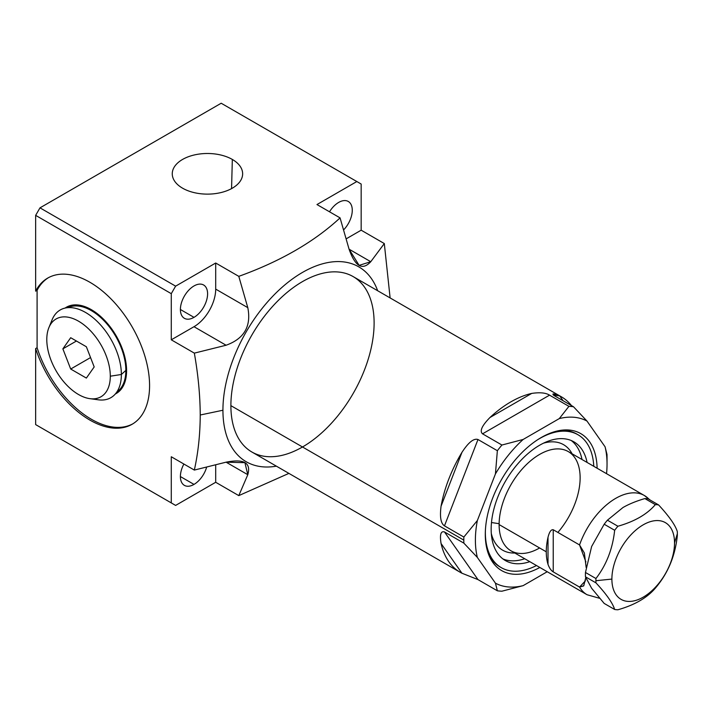 <?xml version="1.0" encoding="UTF-8"?>
<svg xmlns="http://www.w3.org/2000/svg" width="713" height="713" viewBox="0 0 713 713"><rect width="100%" height="100%" fill="white"/><g stroke="black" fill="none" stroke-linecap="round" stroke-linejoin="round"><path stroke-width="1.07" d="M460.197 572.281L251.867 452.006A101.273 58.475 -60 0 1 230.887 405.644L463.815 540.115A101.273 58.475 120 0 0 463.86 543.137L444.475 531.943C440.794 530.802 439.654 534.661 441.071 543.529A101.273 58.475 120 0 0 460.197 572.281A101.273 58.475 120 0 0 461.944 573.225L477.977 579.598L497.362 590.792A101.273 58.475 120 0 0 501.925 591.202A101.273 58.475 -60 0 1 497.362 590.792L495.437 583.163A93.091 53.751 120 0 0 523.137 585.64L501.925 591.202L523.137 585.64L547.219 571.728M607.039 464.11A93.091 53.751 120 0 0 605.07 446.784A93.091 53.751 120 0 1 606.549 473.682A93.091 53.751 120 0 0 607.039 464.11L607.039 457.425A101.273 58.475 120 0 1 606.995 460.5A101.273 58.475 120 0 0 607.039 457.425A101.273 58.475 120 0 0 606.995 454.413A101.273 58.475 -60 0 1 607.039 457.425A101.273 58.475 -60 0 0 606.995 454.413L605.07 446.784L606.995 454.413L605.07 446.784L586.986 421.062A93.091 53.751 120 0 0 559.295 418.584L568.929 406.348A101.273 58.475 -60 0 1 573.493 406.749L586.986 421.062A93.091 53.751 120 0 0 559.295 418.584L523.137 439.466A93.091 53.751 120 0 0 495.437 473.913L497.362 450.705A101.273 58.475 -60 0 1 501.925 445.028L523.137 439.466A93.091 53.751 120 0 0 495.437 473.913L477.362 520.517A93.091 53.751 120 0 0 477.362 557.441L463.86 543.137A101.273 58.475 -60 0 1 463.815 540.115A101.273 58.475 -60 0 1 463.86 537.049L477.362 520.517A93.091 53.751 120 0 0 477.362 557.441L495.437 583.163A93.091 53.751 120 0 0 523.137 585.64L501.925 591.202A101.273 58.475 120 0 1 497.362 590.792L477.977 579.598L444.475 531.943L463.86 543.137L477.362 557.441L495.437 583.163L497.362 590.792L477.977 579.598L444.475 531.943C440.794 530.802 439.654 534.661 441.071 543.529A101.273 58.475 120 0 0 461.944 573.225L441.071 543.529L461.944 573.225L477.977 579.598L461.944 573.225L441.071 543.529C439.654 534.661 440.794 530.802 444.475 531.943L463.86 543.137L477.362 557.441L495.437 583.163L497.362 590.792M539.83 567.468A79.09 45.659 -60 0 1 485.295 534.402A79.09 45.659 -60 0 1 540.525 437.942A79.09 45.659 -60 0 1 597.12 468.245A79.09 45.659 120 0 0 561.167 430.269A79.09 45.659 120 0 0 485.295 534.402A79.09 45.659 120 0 0 488.975 555.32A79.09 45.659 120 0 0 539.83 567.468A79.09 45.659 120 0 1 485.295 534.402A79.09 45.659 120 0 1 540.525 437.942A79.09 45.659 120 0 1 597.12 468.245M500.615 567.254A76.728 44.295 -60 0 1 488.334 553.644A76.728 44.295 120 0 0 500.615 567.254A76.728 44.295 -60 0 1 499.956 566.888A76.728 44.295 -60 0 1 488.334 553.644M485.41 530.16A76.728 44.295 120 0 0 485.366 532.522A76.728 44.295 -60 0 1 485.41 530.16A76.728 44.295 120 0 0 485.366 532.522L485.366 532.522A76.728 44.295 120 0 0 501.257 567.637A76.728 44.295 120 0 0 536.497 565.543A76.728 44.295 -60 0 1 485.366 532.522A76.728 44.295 120 0 0 536.497 565.543M593.786 466.311A76.728 44.295 120 0 0 537.602 439.761A76.728 44.295 -60 0 1 593.786 466.311A76.728 44.295 120 0 0 577.985 434.752A76.728 44.295 120 0 0 537.602 439.761M529.795 561.675A68.537 39.572 -60 0 1 491.159 529.18A68.537 39.572 -60 0 1 534.679 448.379A68.537 39.572 -60 0 1 587.084 462.443A68.537 39.572 120 0 0 573.894 441.837A68.537 39.572 120 0 0 521.078 460.197A68.537 39.572 120 0 0 491.159 529.18A68.537 39.572 120 0 0 505.348 560.552A68.537 39.572 120 0 0 529.795 561.675A68.537 39.572 120 0 1 491.159 529.18A68.537 39.572 120 0 1 534.679 448.379A68.537 39.572 120 0 1 587.084 462.443M524.732 558.751A68.537 39.572 -60 0 1 502.915 558.93A68.537 39.572 120 0 0 524.732 558.751A68.537 39.572 120 0 1 502.915 558.93M514.804 553.021A60.908 35.16 -60 0 1 491.31 533.529A60.908 35.16 120 0 0 514.804 553.021A60.908 35.16 -60 0 1 491.31 533.529M491.48 522.522L499.118 523.707M302.499 446.989A101.273 58.475 -60 0 1 230.887 405.644A101.273 58.475 -60 0 1 275.093 303.72A101.273 58.475 -60 0 1 353.14 276.582L561.47 396.865A101.273 58.475 120 0 0 559.723 395.92C553.297 393.407 551.425 393.282 554.108 395.563L573.493 406.749A101.273 58.475 120 0 0 568.929 406.348L549.545 395.154C545.793 392.774 539.848 392.195 531.711 393.416A101.273 58.475 120 0 0 489.956 417.524C481.926 425.697 479.457 431.133 482.541 433.834L501.925 445.028A101.273 58.475 120 0 0 497.362 450.705L477.977 439.511C473.771 438.112 468.432 442.399 461.944 452.372A101.273 58.475 120 0 0 441.071 506.177C439.671 516.943 440.812 523.502 444.475 525.855L463.86 537.049A101.273 58.475 120 0 0 463.815 540.115L230.887 405.644A101.273 58.475 -60 0 1 302.499 281.599A101.273 58.475 -60 0 1 374.111 322.944M563.127 400.768L559.723 395.92A101.273 58.475 120 0 1 571.487 405.599A101.273 58.475 120 0 0 561.47 396.865M559.402 430.545A76.728 44.295 -60 0 1 577.325 434.386A76.728 44.295 120 0 0 559.402 430.545A76.728 44.295 -60 0 1 576.683 433.994L577.985 434.752M571.265 440.536A68.537 39.572 -60 0 1 582.013 459.52A68.537 39.572 120 0 0 571.265 440.536A68.537 39.572 120 0 1 582.013 459.52M543.466 443.183A60.908 35.16 -60 0 1 572.093 453.789A60.908 35.16 120 0 0 543.466 443.183A60.908 35.16 -60 0 1 572.093 453.789M549.545 395.154L482.541 433.834C479.457 431.133 481.926 425.697 489.956 417.524L531.711 393.416A101.273 58.475 120 0 0 489.956 417.524C481.926 425.697 479.457 431.133 482.541 433.834L549.545 395.154L568.929 406.348L559.295 418.584L523.137 439.466L501.925 445.028L482.541 433.834L549.545 395.154C545.793 392.774 539.848 392.195 531.711 393.416L489.956 417.524L531.711 393.416C539.848 392.195 545.793 392.774 549.545 395.154L568.929 406.348L559.295 418.584A93.091 53.751 -60 0 1 586.986 421.062L573.493 406.749L554.108 395.563L573.493 406.749L586.986 421.062L605.07 446.784L586.986 421.062M477.977 439.511L444.475 525.855C440.812 523.502 439.671 516.943 441.071 506.177L461.944 452.372A101.273 58.475 120 0 0 441.071 506.177C439.671 516.943 440.812 523.502 444.475 525.855L477.977 439.511L497.362 450.705L495.437 473.913L477.362 520.517L463.86 537.049L444.475 525.855L477.977 439.511C473.771 438.112 468.432 442.399 461.944 452.372L441.071 506.177L461.944 452.372C468.432 442.399 473.771 438.112 477.977 439.511L497.362 450.705L495.437 473.913A93.091 53.751 -60 0 1 523.137 439.466L501.925 445.028L482.541 433.834M554.108 395.563C551.425 393.282 553.297 393.407 559.723 395.92L553.208 394.94M599.597 598.296L587.075 594.74A57.29 33.074 -60 0 1 579.553 587.075L553.226 571.871L579.553 587.075A57.29 33.074 120 0 0 587.075 594.74L510.98 550.81A57.29 33.074 -60 0 1 499.118 524.581L546.274 551.809A57.29 33.074 120 0 0 548.012 564.357C549.375 568.101 551.113 570.605 553.226 571.871L553.226 529.741L579.553 544.946L584.375 552.994L586.157 567.468L584.375 552.994L579.553 544.946A57.29 33.074 -60 0 1 649.258 499.528A57.29 33.074 120 0 0 644.365 495.517A57.29 33.074 120 0 0 579.553 544.946L553.226 529.741C551.113 529.367 549.375 531.871 548.012 537.263A57.29 33.074 120 0 0 546.274 551.809L499.118 524.581A57.29 33.074 -60 0 0 539.625 547.967A57.29 33.074 -60 0 1 499.118 524.581A57.29 33.074 -60 0 1 539.625 454.422A57.29 33.074 -60 0 1 580.132 477.808M557.869 532.424A57.29 33.074 -60 0 0 578.181 464.6A57.29 33.074 -60 0 0 533.342 458.611A57.29 33.074 -60 0 0 499.118 524.581A57.29 33.074 -60 0 1 524.117 466.926A57.29 33.074 -60 0 1 568.27 451.579L644.365 495.517L650.14 500.036M585.881 561.924L579.553 544.946A57.29 33.074 -60 0 1 644.365 495.517M585.908 577.058L583.769 585.756L579.553 587.075L585.426 580.819M585.836 577.833L583.662 585.926L579.553 587.075L553.226 571.871C551.113 570.605 549.375 568.101 548.012 564.357L548.012 537.263L548.012 564.357A57.29 33.074 -60 0 1 546.274 551.809A57.29 33.074 -60 0 1 548.012 537.263C549.375 531.871 551.113 529.367 553.226 529.741C551.113 529.367 549.375 531.871 548.012 537.263L548.012 564.357C549.375 568.101 551.113 570.605 553.226 571.871L553.226 529.741L579.553 544.946M644.864 498.574C636.281 501.087 628.973 504.073 622.957 507.54L607.423 520.196L617.904 526.239A57.593 33.253 120 0 0 614.659 530.276L604.178 524.224A57.593 33.253 -60 0 1 607.423 520.196A57.593 33.253 120 0 0 604.178 524.224L591.63 546.506L585.462 572.477L595.943 578.528A57.593 33.253 120 0 0 595.899 580.712A57.593 33.253 120 0 0 595.943 582.851L585.462 576.799A57.593 33.253 -60 0 1 585.462 572.477A57.593 33.253 120 0 0 585.462 576.799L591.63 588.27L604.178 603.43L614.659 609.481A57.593 33.253 120 0 0 617.904 609.767A57.593 33.253 -60 0 1 614.659 609.481C612.672 603.055 606.433 594.179 595.943 582.851A57.593 33.253 -60 0 1 595.899 580.712L611.888 579.081A44.295 25.57 120 0 0 643.206 597.164A44.295 25.57 120 0 0 674.534 542.914L677.35 533.689A57.593 33.253 120 0 0 677.305 531.55A57.593 33.253 -60 0 1 677.35 533.689A57.593 33.253 -60 0 1 677.305 535.873A57.593 33.253 120 0 0 677.35 533.689L674.534 542.914A44.295 25.57 120 0 0 643.206 524.83A44.295 25.57 120 0 0 611.888 579.081A44.295 25.57 120 0 0 643.206 597.164A44.295 25.57 120 0 0 674.534 542.914A44.295 25.57 120 0 0 643.206 524.83A44.295 25.57 120 0 0 611.888 579.081L595.899 580.712A57.593 33.253 -60 0 1 595.943 578.528C606.424 564.901 612.672 548.814 614.659 530.276A57.593 33.253 -60 0 1 617.904 526.239C634.632 521.488 647.11 514.287 655.345 504.626L644.864 498.574A57.593 33.253 -60 0 1 648.108 498.868L658.589 504.92A57.593 33.253 120 0 0 655.345 504.626A57.593 33.253 -60 0 1 658.589 504.92C669.07 516.248 675.318 525.125 677.305 531.55C675.318 525.125 669.07 516.248 658.589 504.92L648.108 498.868A57.593 33.253 120 0 0 644.864 498.574C636.281 501.087 628.973 504.073 622.957 507.54L607.423 520.196L622.957 507.54C628.973 504.073 636.281 501.087 644.864 498.574L655.345 504.626C647.11 514.287 634.632 521.488 617.904 526.239L607.423 520.196L617.904 526.239C634.632 521.488 647.11 514.287 655.345 504.626A57.593 33.253 -60 0 1 658.589 504.92L648.108 498.868A57.593 33.253 -60 0 0 644.864 498.574L655.345 504.626M585.462 572.477L595.943 578.528C606.424 564.901 612.672 548.814 614.659 530.276L604.178 524.224L591.63 546.506L585.462 572.477L591.63 546.506L604.178 524.224L614.659 530.276C612.672 548.814 606.424 564.901 595.943 578.528L585.462 572.477A57.593 33.253 120 0 0 585.462 576.799L591.63 588.27L604.178 603.43L614.659 609.481L604.178 603.43L591.63 588.27L585.462 576.799L595.943 582.851C606.433 594.179 612.672 603.055 614.659 609.481A57.593 33.253 120 0 0 617.904 609.767C634.632 605.016 647.119 597.815 655.345 588.154A57.593 33.253 120 0 0 658.589 584.116A57.593 33.253 -60 0 1 655.345 588.154C647.119 597.815 634.632 605.016 617.904 609.767C634.632 605.016 647.119 597.815 655.345 588.154A57.593 33.253 120 0 0 658.589 584.116C669.079 570.489 675.318 554.402 677.305 535.873C675.318 554.402 669.079 570.489 658.589 584.116C669.079 570.489 675.318 554.402 677.305 535.873A57.593 33.253 120 0 0 677.35 533.689L674.534 542.914M175.621 505.419L215.7 482.282L175.621 505.419L171.28 502.906L171.28 456.757L171.28 502.906L175.621 505.419L35.65 424.6L171.28 502.906L35.65 424.6L35.65 348.568L35.65 424.6L175.621 505.419L35.65 424.6L175.621 505.419L215.7 482.282L238.793 495.615L288.899 473.387L238.793 495.615L247.794 474.706C251.217 462.808 243.98 458.637 226.092 462.176L194.337 470.072C198.178 452.719 200.148 434.36 200.228 415.002C200.13 395.385 198.161 374.753 194.337 353.131L171.28 339.816L171.28 293.667L35.65 215.362L39.99 207.848L175.621 286.154L215.7 263.017L238.793 276.35C280.387 261.377 314.148 241.885 340.065 217.884L316.973 204.551L356.83 181.539L221.19 103.233L39.99 207.848L221.19 103.233L361.17 184.043L361.17 230.192L384.307 243.552L390.118 297.936L384.307 243.552L370.769 261.716L384.307 243.552L390.118 297.936M182.564 188.179A35.195 20.32 180 0 1 182.564 159.445A35.195 20.32 180 0 1 232.331 159.445A35.195 20.32 180 0 1 232.331 188.179A35.195 20.32 180 0 1 182.564 188.179A35.195 20.32 0 0 0 220.558 192.662A35.195 20.32 0 0 0 242.634 174.257A35.195 20.32 0 0 0 232.331 159.445A35.195 20.32 0 0 0 193.624 155.122A35.195 20.32 0 0 0 172.27 174.257A35.195 20.32 0 0 0 182.564 188.179M48.431 277.687A84.401 48.725 -120 0 0 37.094 290.316A84.401 48.725 60 0 1 48.431 277.687A84.401 48.725 -120 0 0 37.094 290.316L37.094 347.73L37.094 290.316L35.65 291.154L35.65 215.362L35.65 291.154A84.401 48.725 60 0 1 126.816 318.346A84.401 48.725 60 0 1 126.816 426.641A84.401 48.725 60 0 1 35.65 348.568L37.094 347.73A84.401 48.725 -120 0 0 132.814 423.843A84.401 48.725 60 0 1 37.094 347.73L35.65 348.568A84.401 48.725 -120 0 0 132.101 424.271A84.401 48.725 -120 0 0 132.101 326.821A84.401 48.725 -120 0 0 47.709 278.088A84.401 48.725 -120 0 0 35.65 291.154L37.094 290.316L37.094 347.73L35.65 348.568L35.65 424.6M171.28 502.906L171.28 456.757L194.337 470.072C198.178 452.719 200.148 434.36 200.228 415.002C200.13 395.385 198.161 374.753 194.337 353.131L226.092 345.235C244.22 338.72 251.457 326.189 247.794 307.651L238.793 276.35C280.387 261.377 314.148 241.885 340.065 217.884L349.067 249.185C355.181 266.582 362.418 270.762 370.769 261.716L349.067 249.185L340.065 217.884L316.973 204.551L356.83 181.539L316.973 204.551L340.065 217.884L349.067 249.185L359.12 265.37L370.769 261.716L349.067 249.185C355.181 266.582 362.418 270.762 370.769 261.716L384.307 243.552L361.17 230.192L361.17 184.043L221.19 103.233L39.99 207.848L35.65 215.362L171.28 293.667L175.621 286.154L39.99 207.848L175.621 286.154L171.28 293.667L171.28 339.816L193.998 326.706A30.686 17.718 120 0 0 215.7 289.121L215.7 263.017L175.621 286.154L171.28 293.667L35.65 215.362L39.99 207.848M377.667 290.744A112.529 64.972 120 0 0 289.264 281.341A112.529 64.972 120 0 0 222.928 410.233A112.529 64.972 -60 0 1 289.264 281.341A112.529 64.972 -60 0 1 377.667 290.744A112.529 64.972 120 0 0 289.264 281.341A112.529 64.972 120 0 0 222.928 410.233A112.529 64.972 120 0 0 276.386 466.159A112.529 64.972 -60 0 1 222.928 410.233L200.228 415.002L222.928 410.233A112.529 64.972 120 0 0 276.386 466.159M183.883 464.038A19.233 11.105 120 0 0 184.382 485.357A19.233 11.105 120 0 0 193.998 484.403L180.398 476.56L193.998 484.403A19.233 11.105 120 0 0 206.672 467.068A19.233 11.105 -60 0 1 193.998 484.403A19.233 11.105 -60 0 1 181.574 482.264A19.233 11.105 -60 0 1 183.883 464.038A19.233 11.105 120 0 0 186.868 486.195A19.233 11.105 120 0 0 206.672 467.068M343.595 229.916A19.233 11.105 120 0 0 352.035 207.51A19.233 11.105 120 0 0 338.666 202.421A19.233 11.105 120 0 0 329.513 211.788A19.233 11.105 -60 0 1 338.666 202.421A19.233 11.105 -60 0 1 352.035 207.51A19.233 11.105 -60 0 1 343.595 229.916A19.233 11.105 120 0 0 348.283 201.467A19.233 11.105 120 0 0 338.666 202.421A19.233 11.105 120 0 0 329.513 211.788M193.998 285.949A19.233 11.105 120 0 0 181.432 302.891A19.233 11.105 120 0 0 184.382 318.301A19.233 11.105 120 0 0 193.998 317.347L180.398 309.495L193.998 317.347A19.233 11.105 120 0 0 206.556 300.405A19.233 11.105 120 0 0 203.615 284.995A19.233 11.105 120 0 0 193.998 285.949A19.233 11.105 -60 0 1 207.599 293.801A19.233 11.105 -60 0 1 193.998 317.347A19.233 11.105 -60 0 1 180.398 309.495A19.233 11.105 -60 0 1 193.998 285.949A19.233 11.105 120 0 0 182.216 316.296A19.233 11.105 120 0 0 205.772 302.704A19.233 11.105 120 0 0 193.998 285.949M288.899 473.387L238.793 495.615L247.794 474.706C251.217 462.808 243.98 458.637 226.092 462.176L194.337 470.072L226.092 462.176L247.794 474.706L244.916 462.666L226.092 462.176L247.794 474.706L238.793 495.615L215.7 482.282L215.7 464.823M346.161 238.855L361.17 230.192L346.161 238.855L361.17 230.192L384.307 243.552M194.337 470.072C198.178 452.719 200.148 434.36 200.228 415.002C200.13 395.385 198.161 374.753 194.337 353.131L171.28 339.816L193.998 326.706L226.092 345.235L194.337 353.131L171.28 339.816L171.28 293.667M171.28 339.816L193.998 326.706L226.092 345.235C244.22 338.72 251.457 326.189 247.794 307.651L215.7 289.121A30.686 17.718 -60 0 1 193.998 326.706A30.686 17.718 120 0 0 215.7 289.121L215.7 263.017L238.793 276.35L247.794 307.651L215.7 289.121L215.7 263.017L175.621 286.154M124.864 382.221L123.919 382.435L124.864 382.221M115.399 393.959A49.821 28.761 -120 0 0 119.722 390.84A49.821 28.761 -120 0 0 126.575 370.689A49.821 28.761 60 0 1 115.399 393.959A49.821 28.761 60 0 0 115.996 335.511A49.821 28.761 60 0 0 65.106 308.061A49.821 28.761 60 0 1 103.929 319.611A49.821 28.761 60 0 1 126.575 370.689A49.821 28.761 -120 0 0 107.244 323.221A49.821 28.761 -120 0 0 70.462 305.529A49.821 28.761 -120 0 0 65.106 308.061M80.016 306.296L80.801 305.44L80.016 306.296M231.565 188.606L232.331 159.445A35.195 20.32 0 0 0 173.455 168.553A35.195 20.32 0 0 0 216.556 193.437A35.195 20.32 0 0 0 232.331 159.445M126.424 366.803L125.746 367.195M46.791 339.531A44.91 25.926 -120 0 0 78.546 394.53A44.91 25.926 -120 0 0 110.301 376.197A44.91 25.926 -120 0 0 78.546 321.198A44.91 25.926 -120 0 0 46.791 339.531A44.91 25.926 -120 0 0 89.874 398.656A44.91 25.926 -120 0 0 110.301 376.197A44.91 25.926 -120 0 0 84.303 325.128A44.91 25.926 -120 0 0 48.885 327.65A44.91 25.926 -120 0 0 46.791 339.531M86.362 346.75L94.187 366.937L86.362 378.077L70.694 369.031L62.869 348.853L70.694 337.712L86.362 346.75L94.187 366.937L86.362 378.077L70.694 369.031L62.869 348.853L70.694 337.712L86.362 346.75L70.694 337.712L62.869 348.853L76.434 341.019L62.869 348.853L70.694 369.031L90.551 357.57L70.694 369.031L86.362 378.077L94.187 366.937L86.362 346.75M48.885 327.65L52.111 319.745A50.641 29.233 60 0 1 92.057 316.902A50.641 29.233 60 0 1 121.37 374.485L110.301 376.197L121.37 374.485A50.641 29.233 -120 0 0 101.861 326.411A50.641 29.233 -120 0 0 64.598 308.194A50.641 29.233 -120 0 0 50.73 324.112A50.641 29.233 -120 0 1 89.749 315.164A50.641 29.233 -120 0 1 121.37 374.485A50.641 29.233 60 0 1 98.341 399.815L89.874 398.656M125.853 370.395A48.796 28.172 -120 0 1 116.789 392.079A48.796 28.172 -120 0 0 125.853 370.395L121.37 374.485L125.853 370.395A48.796 28.172 -120 0 0 105.248 322.026A48.796 28.172 -120 0 0 68.038 307.642A48.796 28.172 -120 0 1 105.248 322.026A48.796 28.172 -120 0 1 125.853 370.395A48.796 28.172 60 0 1 119.321 389.949L114.588 394.779A50.641 29.233 -120 0 0 121.37 374.485L125.853 370.395A48.796 28.172 60 0 0 107.057 324.067A48.796 28.172 60 0 0 71.14 306.51L64.598 308.194M110.301 376.197A44.91 25.926 -120 0 0 62.673 316.937A44.91 25.926 -120 0 0 62.673 380.448A44.91 25.926 -120 0 0 110.301 376.197L121.37 374.485A50.641 29.233 -120 0 1 93.875 398.825A50.641 29.233 -120 0 0 114.588 394.779M495.437 473.913L477.362 520.517L463.86 537.049L444.475 525.855M523.137 439.466L559.295 418.584M230.887 405.644A101.273 58.475 120 0 0 338.31 415.233A101.273 58.475 120 0 0 338.31 272.01A101.273 58.475 120 0 0 230.887 405.644L463.815 540.115A101.273 58.475 120 0 0 463.86 543.137M444.475 531.943L477.977 579.598M499.118 524.581L546.274 551.809A57.29 33.074 -60 0 1 548.012 537.263M553.226 571.871L553.226 529.741M585.462 576.799L595.943 582.851C606.433 594.179 612.672 603.055 614.659 609.481M611.888 579.081A44.295 25.57 -60 0 1 658.865 520.633A44.295 25.57 -60 0 1 658.865 583.279A44.295 25.57 -60 0 1 611.888 579.081L595.899 580.712A57.593 33.253 120 0 0 595.943 582.851M677.35 533.689A57.593 33.253 -60 0 0 677.305 531.55C675.318 525.125 669.07 516.248 658.589 504.92M238.793 495.615L215.7 482.282M194.337 353.131L226.092 345.235C244.22 338.72 251.457 326.189 247.794 307.651L238.793 276.35C280.387 261.377 314.148 241.885 340.065 217.884M238.793 276.35L215.7 263.017M37.094 290.316L35.65 291.154L35.65 215.362M361.17 230.192L361.17 184.043L356.83 181.539M193.998 484.403L180.398 476.56M193.998 317.347L180.398 309.495M222.928 410.233L200.228 415.002M247.794 474.706L226.092 462.176M370.769 261.716L349.067 249.185M226.092 345.235L193.998 326.706M247.794 307.651L215.7 289.121M62.869 348.853L76.434 341.019M70.694 369.031L90.551 357.57M441.071 543.529A101.273 58.475 120 0 0 461.944 573.225M497.362 450.705A101.273 58.475 -60 0 1 501.925 445.028M568.929 406.348A101.273 58.475 -60 0 1 573.493 406.749M606.549 473.682A93.091 53.751 120 0 0 605.07 446.784M463.815 540.115A101.273 58.475 -60 0 1 463.86 537.049M477.362 520.517A93.091 53.751 120 0 0 477.362 557.441M495.437 583.163A93.091 53.751 120 0 0 523.137 585.64M571.487 405.599A101.273 58.475 120 0 0 559.723 395.92M531.711 393.416A101.273 58.475 120 0 0 489.956 417.524M461.944 452.372A101.273 58.475 120 0 0 441.071 506.177M548.012 564.357A57.29 33.074 -60 0 1 546.274 551.809M604.178 524.224A57.593 33.253 -60 0 1 607.423 520.196M595.899 580.712A57.593 33.253 -60 0 1 595.943 578.528M614.659 530.276A57.593 33.253 -60 0 1 617.904 526.239M37.094 347.73A84.401 48.725 -120 0 0 132.814 423.843M35.65 291.154A84.401 48.725 60 0 1 126.816 318.346A84.401 48.725 60 0 1 126.816 426.641A84.401 48.725 60 0 1 35.65 348.568M501.257 567.637L499.956 566.888M78.608 306.091L79.999 305.28M124.588 383.024L123.411 383.701"/></g></svg>
